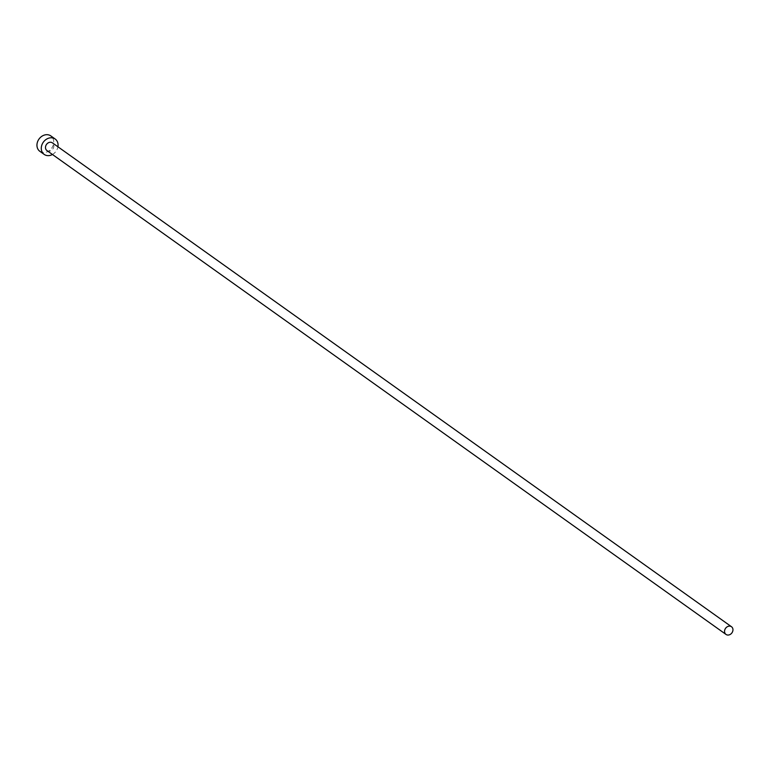 <?xml version="1.0" encoding="UTF-8"?>
<svg xmlns="http://www.w3.org/2000/svg" width="770" height="770" viewBox="0 0 770 770"><rect width="100%" height="100%" fill="white"/><g stroke="black" fill="none" stroke-linecap="round" stroke-linejoin="round"><path stroke-width="0.58" stroke-dasharray="3.85 2.89" d="M46.941 150.564A4.726 3.908 125.5 0 0 47.576 150.91A4.726 3.908 125.5 0 0 53.111 148.61A4.726 3.908 125.5 0 0 52.427 142.864M52.447 154.481A9.452 7.806 125.5 0 0 57.933 146.781M39.857 151.315A9.452 7.806 125.5 0 0 41.137 152.027A9.452 7.806 125.5 0 0 52.187 147.417A9.452 7.806 125.5 0 0 50.83 135.915"/><path stroke-width="1.16" d="M726.649 634.788A4.726 3.908 125.5 0 0 732.183 632.478A4.726 3.908 125.5 0 0 731.5 626.732A4.726 3.908 125.5 0 0 730.865 626.385A4.726 3.908 125.5 0 0 725.33 628.686A4.726 3.908 125.5 0 0 726.014 634.432A4.726 3.908 125.5 0 0 726.649 634.788M731.5 626.732L52.427 142.864A4.726 3.908 125.5 0 0 51.792 142.508A4.726 3.908 125.5 0 0 46.258 144.808A4.726 3.908 125.5 0 0 46.941 150.564L726.014 634.432M57.933 146.781A9.452 7.806 125.5 0 0 55.171 139.014A9.452 7.806 125.5 0 0 53.89 138.302A9.452 7.806 125.5 0 0 42.841 142.912A9.452 7.806 125.5 0 0 44.198 154.414A9.452 7.806 125.5 0 0 45.478 155.117A9.452 7.806 125.5 0 0 52.447 154.481M55.171 139.014L50.83 135.915A9.452 7.806 125.5 0 0 49.559 135.212A9.452 7.806 125.5 0 0 38.5 139.822A9.452 7.806 125.5 0 0 39.857 151.315L44.198 154.414"/></g></svg>
